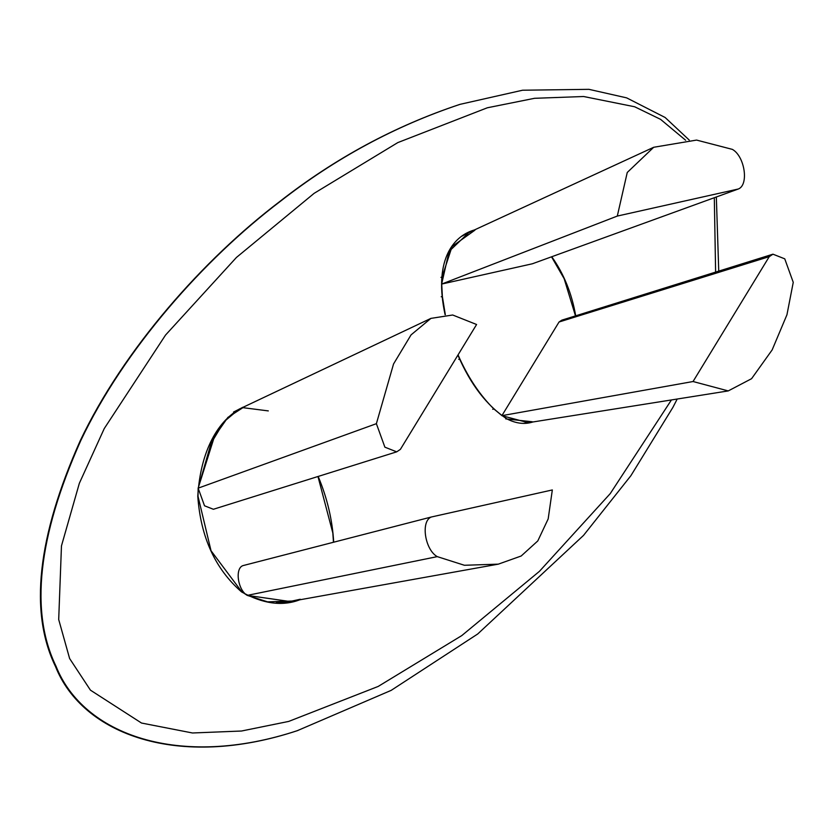 <?xml version="1.0" encoding="UTF-8"?>
<svg xmlns="http://www.w3.org/2000/svg" width="835" height="835" viewBox="0 0 835 835"><rect width="100%" height="100%" fill="white"/><g stroke="black" fill="none" stroke-linecap="round" stroke-linejoin="round"><path stroke-width="1.25" d="M297.615 730.573L297.333 730.667C178.659 770.016 82.467 734.716 55.465 666.434C29.121 612.18 37.356 536.999 80.16 440.88C123.622 349.291 203.521 259.341 279.568 201.673C334.772 158.441 394.746 126.054 459.511 104.511L459.793 104.427M333.697 542.207C332.403 520.007 327.226 498.088 318.177 476.441M243.35 407.156L242.808 407.313C217.747 419.546 200.483 451.317 197.78 496.22C200.671 537.155 215.284 569.073 241.618 591.952C262.921 603.851 282.293 606.471 299.723 599.822M457.904 355.105C470.491 384.424 486.815 405.674 506.866 418.867C515.894 423.491 524.401 424.577 532.375 422.124L532.803 421.988M575.701 315.818C571.85 293.544 563.875 273.849 551.758 256.742M474.395 229.959C451.881 236.462 433.689 262.096 445.097 314.701M243.131 407.261L242.233 407.501M531.801 422.291L532.584 422.019M437.258 556.632L247.243 595.386L267.617 601.858L293.054 601.012L498.338 564.147L464.427 565.274L437.258 556.632C424.827 549.722 420.548 521.019 431.34 517.001L552.332 489.947L548.178 518.911L537.792 540.934L521.176 556.006L498.338 564.147M431.34 517.001L242.808 565.66C234.708 568.677 237.923 590.199 247.243 595.386M376.387 423.679L384.883 447.174L396.688 451.839L400.382 449.376L476.587 324.502L452.695 315.004L430.933 318.375L411.06 334.877L393.546 363.976L376.387 423.679L198.156 488.162L211.025 443.385L224.166 421.56L239.06 409.181L430.933 318.375M396.688 451.839L213.384 509.277L204.523 505.791L198.156 488.162M769.254 256.648L693.05 381.522L728.245 390.916L751.573 378.693L772.156 349.907L786.946 314.764L793.25 282.334L784.754 258.84L772.949 254.184L769.254 256.648L559.043 322.007L561.809 320.16L772.949 254.184M693.05 381.522L501.887 415.663L559.043 322.007M728.245 390.916L528.284 422.708L501.887 415.663M617.305 216.067L627.252 172.469L653.701 147.273L468.936 232.474L449.105 251.366L441.642 284.067L532.375 263.776L738.286 189.013L617.305 216.067L441.642 284.067M653.701 147.273L696.578 140.082L732.378 149.381C744.81 156.291 749.089 184.994 738.286 189.013M441.715 284.057L442.362 296.415L445.316 314.691M458.05 354.875L459.887 359.019C469.145 379.08 480.48 395.717 493.871 408.941L501.929 415.59M505.728 418.888L532.271 421.769M575.482 315.88L564.147 278.681L551.528 256.825M474.917 230.178L452.1 246.461L442.08 277.011L440.943 277.366M523.274 423.408L530.183 422.406M471.337 231.368L461.682 236.253M300.266 599.259L289.881 601.503L247.243 595.386L241.659 591.639L211.036 550.756L198.02 496.314L198.156 488.162L214.407 436.653L227.882 417.396L242.922 407.668L268.306 410.904M317.968 476.503L332.831 533.022L333.468 542.27M296.164 600.459L288.743 601.868L276.26 602.766M233.529 412.052L240.866 408.336M297.918 730.479L297.907 730.489C179.233 769.828 83.041 734.539 56.039 666.257C29.695 612.003 37.93 536.822 80.724 440.692C124.196 349.113 204.095 259.153 280.142 201.496C335.336 158.264 395.32 125.876 460.085 104.333L459.511 104.511M714.311 197.718L715.616 272.095M671.434 399.944L610.239 493.61L539.452 571.328L461.776 635.592L378.192 686.433L288.701 721.419L241.513 731.022L192.488 732.984L141.512 723.037L90.441 690.159L69.618 658.523L58.7 619.528L61.466 545.892L79.346 483.298L104.26 428.543L165.56 335.044L236.43 257.462L314.158 193.313L397.794 142.597L487.348 107.778L534.557 98.3L583.634 96.516L634.631 106.755L660.558 119.342L685.629 140.238M459.887 359.019L458.739 359.374M441.214 296.769L442.362 296.415M492.733 409.296L493.871 408.941M677.206 399.026L672.885 407.417L630.884 475.699L583.54 535.381L477.693 633.995L391.156 690.378L297.333 730.667M716.336 196.987L718.747 271.114M689.251 140.082L665.119 117.484L626.636 97.862L588.925 89.335L522.574 90.222L460.085 104.333"/></g></svg>
